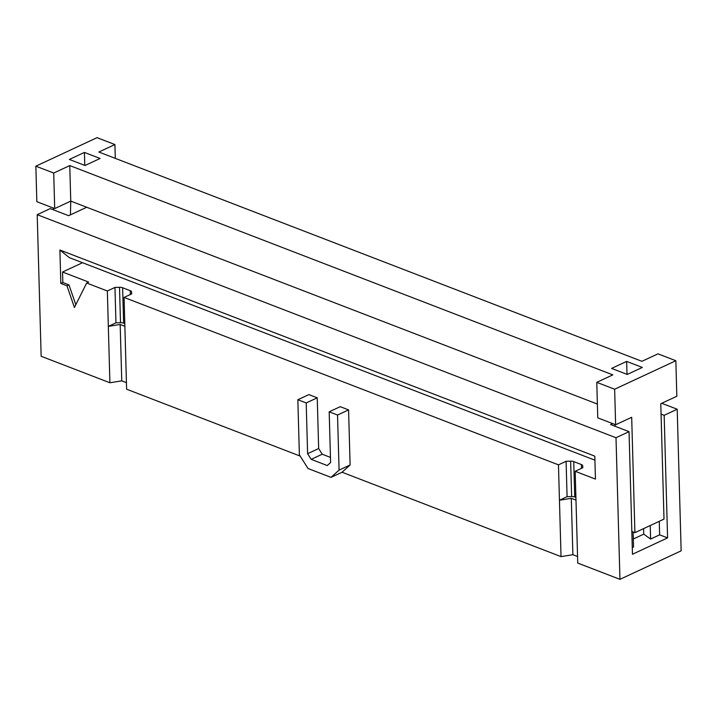 <?xml version="1.0" encoding="UTF-8"?>
<svg xmlns="http://www.w3.org/2000/svg" width="717" height="717" viewBox="0 0 717 717"><rect width="100%" height="100%" fill="white"/><g stroke="black" fill="none" stroke-linecap="round" stroke-linejoin="round"><path stroke-width="1.08" d="M667.581 537.893L664.157 415.313L677.198 409.237L681.15 550.835L619.954 579.336L616.002 437.737L629.042 431.661L632.466 554.25L667.581 537.893L659.64 534.837L659.264 521.322M348.579 409.9L350.111 464.966L342.045 472.234L331.012 477.37L308.032 468.515L299.374 454.802L297.842 399.736L306.195 402.954L307.611 453.682L311.196 459.355L327.257 465.548L330.6 462.537L329.184 411.818L340.216 406.673L348.579 409.9L337.537 415.035L329.184 411.818M306.195 402.954L317.237 397.818L308.875 394.601L297.842 399.736M317.237 397.818L318.653 448.537L307.611 453.682M318.653 448.537L322.229 454.219L311.196 459.355M322.229 454.219L330.456 457.392M350.111 464.966L339.078 470.101L337.537 415.035M331.012 477.37L339.078 470.101M124.785 323.6L123.602 323.143A4.347 1.846 -1.6 0 0 120.501 322.695L115.957 322.838L114.962 287.436L119.515 287.293A4.347 1.846 178.4 0 1 122.616 287.741L130.252 290.681A4.347 1.846 178.4 0 1 131.587 291.953L131.686 293.88L124.059 297.43L126.622 389.206L300.199 456.102M126.434 382.654L121.756 380.844L120.178 324.469L124.866 326.271M121.756 380.844L109.907 382.77L108.33 326.387L120.178 324.469M115.957 322.838L108.33 326.387L107.344 290.985L114.962 287.436M627.267 374.453L611.601 368.413L626.649 361.404L642.315 367.445L627.267 374.453M627.008 374.355L626.649 361.404M84.418 152.434L100.093 158.475L85.045 165.484L69.37 159.443L84.418 152.434L84.785 165.385M53.712 173.048L54.707 208.584L36.845 201.692L35.85 166.165L53.712 173.048L69.764 165.573L612.829 374.866L596.777 382.34L614.639 389.223L675.844 360.723L657.973 353.839L641.921 361.314L98.856 152.031L114.908 144.556L115.303 158.358M114.908 144.556L97.046 137.664L35.85 166.165M86.73 207.258L68.635 215.692L50.244 208.602L37.203 214.679L616.002 437.737M53.327 209.785L53.282 208.029M597.386 404.056L70.759 201.11L70.436 214.849M614.908 424.473L615.043 426.265M675.844 360.723L676.83 396.259L660.778 403.734L664.005 519.108L634.912 532.659L631.686 417.276L615.634 424.751L614.639 389.223M596.777 382.34L597.772 417.868L615.634 424.751M69.764 165.573L70.759 201.11L54.707 208.584M109.907 382.77L41.156 356.277L37.203 214.679M677.198 409.237L661.746 403.286M62.836 282.507L62.54 272.021L88.666 282.086L86.658 283.018L74.416 307.485L66.968 285.805L60.828 283.439L62.836 282.507L68.975 284.873L75.796 304.725M66.968 285.805L68.975 284.873M594.922 460.189L69.253 257.6L59.896 250.009L60.828 283.439M82.518 262.718L62.54 272.021M59.896 250.009L594.805 456.155L595.451 479.099L575.177 471.293L577.741 563.069L619.954 579.336M124.059 297.43L558.462 464.849L566.089 461.3L570.642 461.156A4.347 1.846 178.4 0 1 573.734 461.596L581.379 464.544A4.347 1.846 178.4 0 1 582.715 465.808L582.804 467.735L575.177 471.293M86.658 283.018L107.344 290.985M575.912 497.455L574.729 496.998A4.347 1.846 -1.6 0 0 571.628 496.549L567.075 496.693L566.089 461.3M567.075 496.693L559.457 500.251L558.462 464.849M577.561 556.509L572.874 554.698L561.026 556.625L342.045 472.234M561.026 556.625L559.457 500.251L571.297 498.324L575.984 500.125M572.874 554.698L571.297 498.324M629.042 431.661L610.651 424.572L612.694 423.622M661.074 414.121L664.157 415.313M633.326 538.996L643.749 534.138L650.606 539.041L659.64 534.837M643.597 528.608L643.749 534.138M631.829 531.467L634.912 532.659M650.606 539.041L650.229 525.525M632.277 547.582L633.55 546.981L633.129 531.969M120.501 322.695L119.515 287.293M122.616 287.741L123.602 323.143M130.36 294.499L130.252 290.681M131.641 293.898L131.587 291.953M582.769 467.753L582.715 465.808M581.487 468.353L581.379 464.544M573.734 461.596L574.729 496.998M571.628 496.549L570.642 461.156"/></g></svg>
